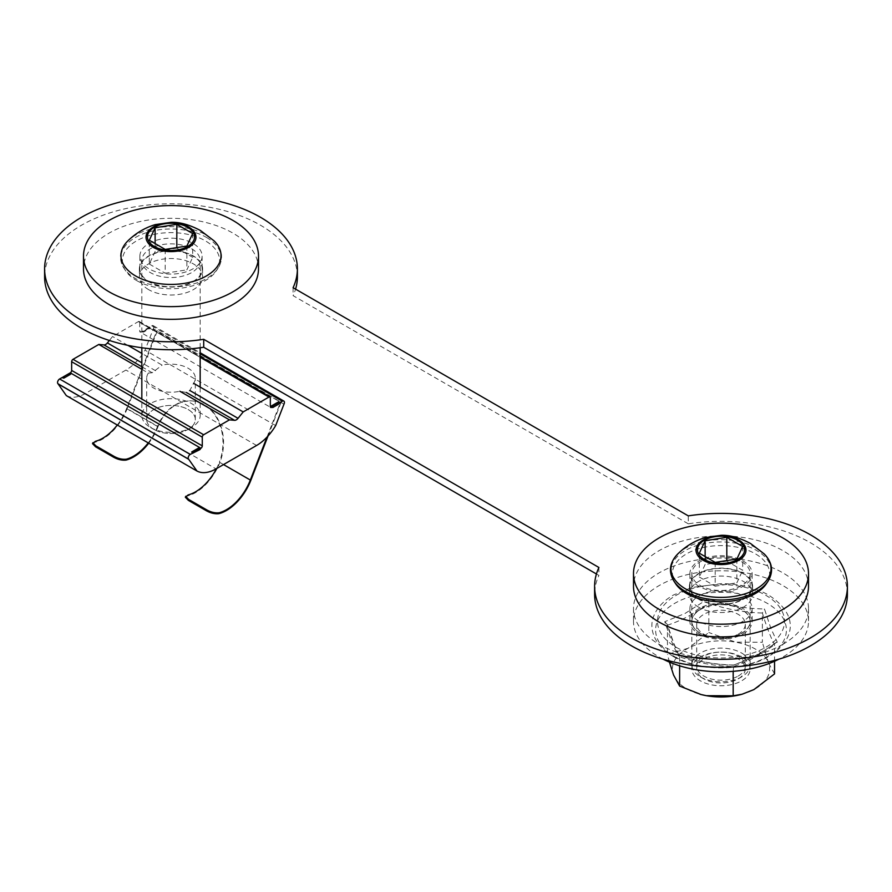 <?xml version="1.0" encoding="UTF-8"?>
<svg xmlns="http://www.w3.org/2000/svg" width="892" height="892" viewBox="0 0 892 892"><rect width="100%" height="100%" fill="white"/><g stroke="black" fill="none" stroke-linecap="round" stroke-linejoin="round"><path stroke-width="0.67" stroke-dasharray="4.46 3.34" d="M148.239 442.889A38.891 22.456 120 0 0 157.438 426.666L157.516 426.465A43.753 34.509 95.1 0 1 192.259 400.943A43.753 34.509 95.1 0 1 203.844 404.656A43.753 34.509 95.1 0 1 219.387 462.19L250.92 480.097M268.046 435.976L281.125 402.247L157.371 330.798L127.166 408.647L158.107 426.51A43.753 34.509 95.1 0 1 192.862 400.999A43.753 34.509 95.1 0 1 204.435 404.712A43.753 34.509 95.1 0 1 219.978 462.234M141.828 369.288L148.373 373.068A24.307 14.038 0 0 0 146.689 378.186A24.307 14.038 0 0 0 153.814 388.109A24.307 14.038 0 0 0 179.872 391.253L186.383 392.491L189.818 390.506L193.62 383.315A24.307 14.038 0 0 0 195.303 378.186A24.307 14.038 0 0 0 188.19 368.262A24.307 14.038 0 0 0 162.121 365.129L141.828 353.41M148.373 373.068L152.175 372.745L162.121 365.129M153.814 429.398A24.307 14.038 180 0 1 146.689 419.474A24.307 14.038 180 0 1 161.697 406.507A24.307 14.038 180 0 1 188.19 409.551A24.307 14.038 180 0 1 195.303 419.474A24.307 14.038 180 0 1 180.295 432.43A24.307 14.038 180 0 1 153.814 429.398A24.307 14.038 0 0 0 188.19 429.398A24.307 14.038 0 0 0 188.19 409.551A24.307 14.038 0 0 0 153.814 409.551A24.307 14.038 0 0 0 153.814 429.398L150.369 427.413A29.168 16.837 0 0 0 191.624 427.413A29.168 16.837 0 0 0 200.165 415.505A29.168 16.837 0 0 0 191.624 403.597A29.168 16.837 0 0 0 159.835 399.939A29.168 16.837 0 0 0 141.828 415.505A29.168 16.837 0 0 0 150.369 427.413L153.814 429.398M158.107 426.51L158.029 426.722A39.861 23.014 -60 0 1 148.73 443.179M92.5 443.603L95.043 442.231A39.861 23.014 120 0 0 127.166 408.647M117.298 425.027A38.891 22.456 120 0 0 126.575 408.603L156.78 330.742L157.371 330.798M283.968 404.176L153.346 328.758L145.039 350.155L272.227 423.588L280.534 402.192L281.125 402.247M266.987 437.113L272.227 423.588L275.673 425.573M185.313 497.19L187.855 495.818A39.861 23.014 120 0 0 219.9 462.435M153.346 328.758A2.921 1.684 120 0 0 153.201 325.647A2.921 1.684 120 0 0 151.751 325.792L148.997 327.386L148.997 328.178L142.118 332.147L142.118 331.356L141.092 331.947A1.94 1.126 120 0 1 140.122 332.047L270.744 407.454M216.466 468.635A38.891 22.456 120 0 0 219.309 462.39M66.32 395.602A38.891 22.456 120 0 0 85.398 393.472L125.962 370.046A38.891 22.456 120 0 0 145.039 350.155M69.242 374.216L69.933 373.826L69.242 373.425L69.242 374.216L62.373 378.186L62.373 377.394M69.242 373.425L69.933 373.023L69.933 373.826L62.373 378.186M109.37 340.476L112.559 336.507L138.338 321.622L200.165 357.324M270.343 397.832L139.721 322.425A1.94 1.126 120 0 0 139.308 321.533A1.94 1.126 120 0 0 138.338 321.622M139.721 322.425L139.721 331.155A1.94 1.126 120 0 0 140.122 332.047M142.118 331.356L143.5 332.147L150.369 328.178L148.997 327.386M278.94 402.403L278.248 402.002L271.369 405.972M142.118 332.147L148.997 328.178M127.879 345.36L112.559 336.507M278.248 402.002L278.94 401.612M150.369 328.178L149.689 326.985L149.689 327.777M149.689 326.985L142.809 330.954L143.5 332.147M142.809 330.954L142.809 331.746M272.06 406.373L272.751 407.566M192.995 453.604L192.304 452.411M70.624 374.216L69.933 373.826M191.624 452.021L199.184 447.65M198.492 448.052L199.184 448.442M698.659 607.207A31.599 18.241 180 0 1 689.404 594.306A31.599 18.241 180 0 1 708.906 577.447A31.599 18.241 180 0 1 743.348 581.406A31.599 18.241 180 0 1 752.603 594.306A31.599 18.241 180 0 1 733.09 611.154A31.599 18.241 180 0 1 698.659 607.207M698.659 599.268A31.599 18.241 180 0 1 689.404 586.367A31.599 18.241 180 0 1 708.906 569.509A31.599 18.241 180 0 1 743.348 573.467A31.599 18.241 180 0 1 752.603 586.367A31.599 18.241 180 0 1 733.09 603.215A31.599 18.241 180 0 1 698.659 599.268M297.393 276.765A126.396 72.977 0 0 0 260.375 225.163A126.396 72.977 0 0 0 122.628 209.341A126.396 72.977 0 0 0 44.6 276.765M847.4 594.306A126.396 72.977 0 0 0 810.382 542.704A126.396 72.977 0 0 0 688.289 523.816L688.289 515.877M148.652 289.655A31.599 18.241 180 0 1 139.397 276.765A31.599 18.241 180 0 1 158.91 259.906A31.599 18.241 180 0 1 193.341 263.865A31.599 18.241 180 0 1 202.595 276.765A31.599 18.241 180 0 1 183.094 293.613A31.599 18.241 180 0 1 148.652 289.655M148.652 281.716A31.599 18.241 180 0 1 139.397 268.827A31.599 18.241 180 0 1 158.91 251.968A31.599 18.241 180 0 1 193.341 255.926A31.599 18.241 180 0 1 202.595 268.827A31.599 18.241 180 0 1 183.094 285.674A31.599 18.241 180 0 1 148.652 281.716M596.436 573.991L598.911 575.418A126.396 72.977 0 0 0 594.607 594.306M688.289 523.816L293.089 295.642A126.396 72.977 0 0 0 295.564 289.142M598.911 567.479L598.911 575.418M293.089 287.703L293.089 295.642M192.995 281.526A31.108 17.963 0 0 0 202.105 268.827A31.108 17.963 0 0 0 182.905 252.224A31.108 17.963 0 0 0 148.997 256.115A31.108 17.963 0 0 0 139.888 268.827A31.108 17.963 0 0 0 159.088 285.418A31.108 17.963 0 0 0 192.995 281.526M148.997 243.416A31.108 17.963 180 0 1 182.905 239.524A31.108 17.963 180 0 1 202.105 256.115A31.108 17.963 180 0 1 192.995 268.827A31.108 17.963 180 0 1 159.088 272.718A31.108 17.963 180 0 1 139.888 256.115A31.108 17.963 180 0 1 148.997 243.416M258.502 268.827A87.505 50.521 0 0 0 204.48 222.141A87.505 50.521 0 0 0 109.125 233.102A87.505 50.521 0 0 0 83.491 268.827M191.624 248.79A29.168 16.837 180 0 1 200.165 260.698A29.168 16.837 180 0 1 182.158 276.252A29.168 16.837 180 0 1 150.369 272.606A29.168 16.837 180 0 1 141.828 260.698A29.168 16.837 180 0 1 159.835 245.133A29.168 16.837 180 0 1 191.624 248.79M136.621 280.545A48.614 28.065 0 0 0 216.466 270.622A48.614 28.065 0 0 0 205.372 240.851A48.614 28.065 0 0 0 144.627 237.116A48.614 28.065 0 0 0 125.527 270.622A48.614 28.065 0 0 0 136.621 280.545M155.119 243.594L155.119 251.533L149.31 264.054L149.31 240.238M176.806 247.608L176.806 248.177L155.119 251.533M192.683 233.526L192.683 257.342L176.806 248.177M186.874 246.047L186.874 269.863L192.683 257.342M165.187 249.403L165.187 273.22L186.874 269.863M149.31 264.054L165.187 273.22M700.376 676.861A29.168 16.837 0 0 0 741.631 676.861A29.168 16.837 0 0 0 750.172 664.953A29.168 16.837 0 0 0 741.631 653.044A29.168 16.837 0 0 0 709.842 649.398A29.168 16.837 0 0 0 691.835 664.953A29.168 16.837 0 0 0 700.376 676.861L703.81 678.845A24.307 14.038 0 0 0 738.186 678.845A24.307 14.038 0 0 0 738.186 658.998A24.307 14.038 0 0 0 703.81 658.998A24.307 14.038 0 0 0 703.81 678.845L700.376 676.861M741.631 561.759A29.168 16.837 180 0 1 750.172 573.668A29.168 16.837 180 0 1 732.165 589.222A29.168 16.837 180 0 1 700.376 585.576A29.168 16.837 180 0 1 691.835 573.668A29.168 16.837 180 0 1 709.842 558.102A29.168 16.837 180 0 1 741.631 561.759M766.473 583.591A48.614 28.065 0 0 0 755.379 553.821A48.614 28.065 0 0 0 694.634 550.085A48.614 28.065 0 0 0 675.534 583.591M705.126 556.552L705.126 564.491L699.317 577.013L699.317 553.207M726.813 560.566L726.813 561.146L705.126 564.491M742.69 546.495L742.69 570.311L726.813 561.146M736.881 559.016L736.881 582.833L742.69 570.311M715.194 562.373L715.194 586.189L736.881 582.833M699.317 577.013L715.194 586.189M782.875 644.314A87.505 50.521 180 0 1 687.52 655.263A87.505 50.521 180 0 1 633.498 608.589A87.505 50.521 180 0 1 659.132 572.865A87.505 50.521 180 0 1 754.487 561.915A87.505 50.521 180 0 1 808.509 608.589A87.505 50.521 180 0 1 782.875 644.314M663.079 659.166A87.505 50.521 180 0 1 633.498 621.3A87.505 50.521 180 0 1 659.132 585.576A87.505 50.521 180 0 1 754.487 574.615A87.505 50.521 180 0 1 808.509 621.3A87.505 50.521 180 0 1 782.875 657.014A87.505 50.521 180 0 1 778.917 659.166M743.003 634A31.108 17.963 0 0 0 752.112 621.3A31.108 17.963 0 0 0 732.912 604.698A31.108 17.963 0 0 0 699.005 608.589A31.108 17.963 0 0 0 689.895 621.3A31.108 17.963 0 0 0 709.095 637.892A31.108 17.963 0 0 0 743.003 634M699.005 595.889A31.108 17.963 180 0 1 732.912 591.998A31.108 17.963 180 0 1 752.112 608.589A31.108 17.963 180 0 1 743.003 621.289A31.108 17.963 180 0 1 709.095 625.192A31.108 17.963 180 0 1 689.895 608.589A31.108 17.963 180 0 1 699.005 595.889M808.509 586.367A87.505 50.521 0 0 0 782.875 550.643A87.505 50.521 0 0 0 687.52 539.693A87.505 50.521 0 0 0 633.498 586.367M699.005 586.367A31.108 17.963 180 0 1 689.895 573.668A31.108 17.963 180 0 1 709.095 557.065A31.108 17.963 180 0 1 743.003 560.957A31.108 17.963 180 0 1 752.112 573.668A31.108 17.963 180 0 1 732.912 590.259A31.108 17.963 180 0 1 699.005 586.367M743.003 573.668A31.108 17.963 0 0 0 709.095 569.765A31.108 17.963 0 0 0 689.895 586.367A31.108 17.963 0 0 0 699.005 599.067A31.108 17.963 0 0 0 732.912 602.959A31.108 17.963 0 0 0 752.112 586.367A31.108 17.963 0 0 0 743.003 573.668M741.631 633.409A29.168 16.837 0 0 0 750.172 621.501A29.168 16.837 0 0 0 732.165 605.936A29.168 16.837 0 0 0 700.376 609.593A29.168 16.837 0 0 0 691.835 621.501A29.168 16.837 0 0 0 709.842 637.055A29.168 16.837 0 0 0 741.631 633.409M700.376 609.392A29.168 16.837 180 0 1 732.165 605.735A29.168 16.837 180 0 1 750.172 621.3A29.168 16.837 180 0 1 741.631 633.197A29.168 16.837 180 0 1 709.842 636.855A29.168 16.837 180 0 1 691.835 621.3A29.168 16.837 180 0 1 700.376 609.392M738.186 634.201A24.307 14.038 0 0 0 745.311 624.277A24.307 14.038 0 0 0 730.303 611.31A24.307 14.038 0 0 0 703.81 614.354A24.307 14.038 0 0 0 696.697 624.277A24.307 14.038 0 0 0 711.704 637.245A24.307 14.038 0 0 0 738.186 634.201M733.179 671.319L733.793 665.176L757.04 655.129L777.255 642.162L770.71 627.957L764.466 608.924C745.667 608.79 726.913 605.378 708.215 598.699L684.967 613.506L664.752 621.713L671.297 640.701L677.53 654.951C696.34 661.407 715.094 664.819 733.793 665.176L733.514 665.031C747.463 660.559 761.478 653.156 775.538 642.809L774.546 644.648C760.753 654.75 746.972 662.054 733.179 666.558C715.328 666.112 697.477 662.867 679.626 656.824L673.538 642.653L667.339 624.445L664.752 621.713M738.186 676.069A24.307 14.038 0 0 0 745.311 666.146A24.307 14.038 0 0 0 738.186 656.222A24.307 14.038 0 0 0 703.81 656.222A24.307 14.038 0 0 0 696.697 666.146A24.307 14.038 0 0 0 703.81 676.069A24.307 14.038 0 0 0 738.186 676.069M741.631 657.014A29.168 16.837 0 0 0 700.376 657.014A29.168 16.837 0 0 0 700.376 680.83A29.168 16.837 0 0 0 741.631 680.83A29.168 16.837 0 0 0 741.631 657.014M733.558 665.019C715.217 664.663 696.864 661.329 678.489 655.029L677.53 654.951L679.626 656.824C675.578 649.075 671.52 638.527 667.461 625.181C681.254 620.687 695.035 613.384 708.828 603.282L708.828 632.528L688.145 648.239A48.614 28.065 0 0 0 686.628 649.075A48.614 28.065 0 0 0 673.549 675.01A48.614 28.065 0 0 0 686.628 688.769A48.614 28.065 0 0 0 699.897 694.21M708.215 598.699L708.828 603.282C726.679 609.325 744.53 612.57 762.37 613.005L762.37 642.262L735.599 642.151A48.614 28.065 0 0 0 688.145 648.239L667.461 654.427L667.461 625.181M777.255 642.162L775.538 642.809M774.546 661.251L774.546 644.648C770.487 636.91 766.429 626.362 762.37 613.005L764.466 608.924M679.626 656.824L679.626 665.811M669.446 662.12L667.461 654.427M774.546 673.895L768.458 662.845A48.614 28.065 0 0 0 735.599 642.151L708.828 632.528M740.996 694.511A48.614 28.065 0 0 0 753.863 689.616A48.614 28.065 0 0 0 768.458 662.845L762.37 642.262M157.438 426.666L158.029 426.722M95.043 442.231L95.399 441.317M223.513 464.565L219.387 462.19M157.516 426.465L126.575 408.603M151.751 325.792L200.165 353.745M188.212 494.904L187.855 495.818M256.595 445.465L125.962 370.046M139.721 331.155L141.092 331.947M85.398 393.472L216.031 468.891M141.828 366.768L152.175 372.745M155.609 370.76L141.828 362.799M206.543 237.473A50.264 29.023 180 0 1 218.016 268.258A50.264 29.023 180 0 1 135.45 278.516A50.264 29.023 180 0 1 123.977 268.258A50.264 29.023 180 0 1 143.724 233.615A50.264 29.023 180 0 1 206.543 237.473M125.527 270.622L123.977 268.258C118.223 258.702 119.517 249.593 127.846 240.918A50.03 28.89 180 0 1 206.375 235.12A50.03 28.89 180 0 1 214.147 240.918C222.476 249.593 223.769 258.702 218.016 268.258L216.466 270.622M673.984 581.216A50.264 29.023 180 0 1 693.731 546.584A50.264 29.023 180 0 1 756.55 550.442A50.264 29.023 180 0 1 768.023 581.216M677.853 553.887A50.03 28.89 180 0 1 756.383 548.089A50.03 28.89 180 0 1 764.154 553.887M676.091 647.224A63.522 36.672 0 0 0 765.916 647.224A63.522 36.672 0 0 0 765.916 595.365A63.522 36.672 0 0 0 676.091 595.365A63.522 36.672 0 0 0 676.091 647.224M674.753 656.724A65.406 37.765 0 0 0 767.254 656.724A65.406 37.765 0 0 0 767.254 603.327A65.406 37.765 0 0 0 674.753 603.327A65.406 37.765 0 0 0 674.753 656.724M146.689 419.474L146.689 378.186M192.259 400.943L192.862 400.999M153.201 325.647L200.165 352.764M195.303 419.474L195.303 378.186M139.308 321.533L200.165 356.666M689.404 586.367L689.404 594.306M139.397 268.827L139.397 276.765M752.603 586.367L752.603 594.306M202.595 268.827L202.595 276.765M202.105 256.115L202.105 268.827M139.888 256.115L139.888 268.827M200.165 415.505L200.165 387.095M200.165 347.768L200.165 260.698M188.19 429.398L191.624 427.413M141.828 415.505L141.828 399.058M141.828 347.768L141.828 260.698M750.172 664.953L750.172 573.668M738.186 678.845L741.631 676.861M691.835 664.953L691.835 573.668M633.498 608.589L633.498 621.3M752.112 608.589L752.112 621.3M808.509 608.589L808.509 621.3M689.895 608.589L689.895 621.3M689.895 586.367L689.895 573.668M752.112 586.367L752.112 573.668M673.337 656.501C698.536 671.665 743.148 671.721 768.458 656.623C791.327 642.864 803.168 617.777 768.67 595.087C755.312 587.616 739.524 583.781 721.316 583.613L691.824 587.482L673.516 594.986C663.737 600.584 657.17 607.575 653.814 615.959C650.502 622.917 648.629 641.738 673.337 656.501M745.311 624.277L745.311 666.146M696.697 624.277L696.697 666.146"/><path stroke-width="1.34" d="M218.796 513.68L219.153 512.766C214.805 513.223 210.389 512.097 205.885 509.388L205.539 510.28C210.044 512.967 214.459 514.104 218.796 513.68A39.861 23.014 -60 0 0 250.92 480.097L268.046 435.976M148.73 443.179A39.861 23.014 -60 0 1 125.984 460.094C121.646 460.517 117.231 459.391 112.726 456.693L95.544 446.769L92.5 443.603L95.399 441.317A38.891 22.456 120 0 0 117.298 425.027M219.153 512.766A38.891 22.456 120 0 0 250.329 480.052L266.987 437.113M205.539 510.28L188.357 500.356L185.313 497.19L188.212 494.904A38.891 22.456 120 0 0 216.466 468.635M95.544 446.769L95.879 445.877L92.846 442.711M95.879 445.877L113.072 455.801L112.726 456.693M125.984 460.094L126.341 459.179C121.992 459.636 117.566 458.51 113.072 455.801M126.341 459.179A38.891 22.456 120 0 0 148.239 442.889M196.954 471.021L66.32 395.602L58.092 383.894A2.921 1.684 120 0 0 57.969 383.738L188.591 459.157A2.921 1.684 -60 0 1 188.725 459.313L196.954 471.021A38.891 22.456 120 0 0 216.031 468.891L256.595 445.465A38.891 22.456 -60 0 0 275.673 425.573L283.968 404.176A2.921 1.684 120 0 0 283.834 401.065A2.921 1.684 120 0 0 282.374 401.21L279.62 402.794L278.94 402.403L279.62 403.597L272.751 407.566L272.751 406.763L271.714 407.365A1.94 1.126 -60 0 1 270.744 407.454A1.94 1.126 -60 0 1 270.343 406.574L270.343 397.832A1.94 1.126 -60 0 0 269.942 396.951A1.94 1.126 -60 0 0 268.971 397.04L243.181 411.926L238.03 418.337A4.861 2.81 -60 0 1 234.596 420.322L229.434 419.864L203.655 434.75L73.021 359.331A1.94 1.126 120 0 0 71.65 361.717L202.283 437.136A1.94 1.126 -60 0 1 203.655 434.75M205.885 509.388L188.691 499.464L185.659 496.298M202.283 437.136L202.283 445.866A1.94 1.126 -60 0 1 200.901 448.241L199.875 449.635L190.252 454.396L59.619 378.977A2.921 1.684 120 0 0 57.779 381.352A2.921 1.684 120 0 0 57.969 383.738M59.619 378.977L62.373 377.394L63.053 377.795L63.053 376.993L63.745 378.186L63.053 377.795M63.053 376.993L70.278 372.834A1.94 1.126 120 0 0 71.65 370.448L71.65 361.717M141.828 362.799L107.397 342.929A4.861 2.81 120 0 1 103.963 344.914L98.811 344.446L73.021 359.331M107.397 342.929L109.37 340.476M272.06 405.581L278.94 401.612L278.94 402.403L272.06 406.373L272.06 405.581L271.369 405.972L272.751 406.763M279.62 402.794L279.62 403.597M188.591 459.157A2.921 1.684 -60 0 1 188.402 456.771A2.921 1.684 -60 0 1 190.252 454.396M98.811 344.446L141.828 369.288M179.872 391.253L229.434 419.864M141.828 353.41L127.879 345.36M243.181 411.926L193.62 383.315M199.875 448.843L199.184 448.442L192.304 452.411L192.304 451.62L191.624 452.021L192.995 452.813M192.304 451.62L199.184 447.65L199.875 449.635M69.933 373.023L70.624 374.216L63.745 378.186M203.71 339.306A126.396 72.977 180 0 1 81.618 320.418A126.396 72.977 180 0 1 44.6 268.827A126.396 72.977 180 0 1 122.628 201.402A126.396 72.977 180 0 1 260.375 217.224A126.396 72.977 180 0 1 297.393 268.827A126.396 72.977 180 0 1 293.089 287.703L688.289 515.877A126.396 72.977 180 0 1 810.382 534.765A126.396 72.977 180 0 1 847.4 586.367A126.396 72.977 180 0 1 769.372 653.78A126.396 72.977 180 0 1 631.625 637.97A126.396 72.977 180 0 1 594.607 586.367A126.396 72.977 180 0 1 598.911 567.479L203.71 339.306L203.71 347.244L596.436 573.991M44.6 268.827L44.6 276.765A126.396 72.977 0 0 0 81.618 328.356A126.396 72.977 0 0 0 203.71 347.244M594.607 586.367L594.607 594.306A126.396 72.977 0 0 0 631.625 645.908A126.396 72.977 0 0 0 769.372 661.719A126.396 72.977 0 0 0 847.4 594.306L847.4 586.367M295.564 289.142A126.396 72.977 0 0 0 297.393 276.765L297.393 268.827M109.125 220.391A87.505 50.521 0 0 0 83.491 256.115A87.505 50.521 0 0 0 137.513 302.789A87.505 50.521 0 0 0 232.868 291.84A87.505 50.521 0 0 0 258.502 256.115A87.505 50.521 0 0 0 204.48 209.442A87.505 50.521 0 0 0 109.125 220.391M83.491 256.115L83.491 268.827A87.505 50.521 0 0 0 137.513 315.5A87.505 50.521 0 0 0 232.868 304.54A87.505 50.521 0 0 0 258.502 268.827L258.502 256.115M176.806 224.36L155.119 227.716L149.31 240.238L165.187 249.403L186.874 246.047L192.683 233.526L176.806 224.36L176.806 247.608M155.119 227.716L155.119 243.594M673.984 581.216L675.534 583.591A48.614 28.065 0 0 0 686.628 593.514A48.614 28.065 0 0 0 766.473 583.591L768.023 581.216A50.264 29.023 180 0 1 685.457 591.485A50.264 29.023 180 0 1 673.984 581.216C668.231 571.672 669.524 562.562 677.853 553.887C685.747 546.127 694.901 540.697 705.304 537.586L720.959 535.323C729.6 534.932 739.457 537.664 750.551 543.507L764.154 553.887A50.03 28.89 180 0 1 751.599 591.363A50.03 28.89 180 0 1 685.625 588.932A50.03 28.89 180 0 1 677.853 553.887M726.813 537.33L705.126 540.675L699.317 553.207L715.194 562.373L736.881 559.016L742.69 546.495L726.813 537.33L726.813 560.566M705.126 540.675L705.126 556.552M778.917 659.166A87.505 50.521 180 0 1 663.079 659.166M633.498 573.668L633.498 586.367A87.505 50.521 0 0 0 659.132 622.092A87.505 50.521 0 0 0 754.487 633.041A87.505 50.521 0 0 0 808.509 586.367L808.509 573.668A87.505 50.521 0 0 0 782.875 537.943A87.505 50.521 0 0 0 687.52 526.982A87.505 50.521 0 0 0 633.498 573.668A87.505 50.521 0 0 0 659.132 609.381A87.505 50.521 0 0 0 754.487 620.341A87.505 50.521 0 0 0 808.509 573.668M679.626 665.811L679.626 686.071L673.549 675.01L669.446 662.12M699.897 694.21A48.614 28.065 0 0 0 701.012 694.511L679.626 686.071M700.878 694.478L706.408 695.693L733.179 695.805L733.179 671.319M733.179 695.805L742.044 694.232L753.863 689.616L774.546 673.895L774.546 661.251M701.012 694.511A48.614 28.065 0 0 0 706.408 695.693A48.614 28.065 0 0 0 740.996 694.511L742.055 694.232M250.329 480.052L223.513 464.565M200.165 353.745L282.374 401.21M188.357 500.356L188.691 499.464M271.714 407.365L270.343 406.574M58.092 383.894L188.725 459.313M200.165 357.324L268.971 397.04M103.963 344.914L141.828 366.768M186.383 392.491L234.596 420.322M238.03 418.337L189.818 390.506M202.283 445.866L71.65 370.448M70.278 372.834L200.901 448.241M214.147 240.918A50.03 28.89 180 0 1 201.592 278.393A50.03 28.89 180 0 1 135.617 275.962A50.03 28.89 180 0 1 127.846 240.918C135.74 233.158 144.894 227.728 155.297 224.617L170.952 222.353C179.593 221.963 189.45 224.695 200.544 230.549L214.147 240.918M188.658 226.992A24.987 14.428 180 0 1 188.658 247.385A24.987 14.428 180 0 1 153.335 247.385A24.987 14.428 180 0 1 153.335 226.992A24.987 14.428 180 0 1 188.658 226.992M187.643 227.27A23.549 13.592 180 0 1 187.643 246.493A23.549 13.592 180 0 1 154.349 246.493A23.549 13.592 180 0 1 154.349 227.27A23.549 13.592 180 0 1 187.643 227.27M738.665 539.95A24.987 14.428 180 0 1 738.665 560.354A24.987 14.428 180 0 1 703.342 560.354A24.987 14.428 180 0 1 703.342 539.95A24.987 14.428 180 0 1 738.665 539.95M737.651 540.229A23.549 13.592 180 0 1 737.651 559.462A23.549 13.592 180 0 1 704.357 559.462A23.549 13.592 180 0 1 704.357 540.229A23.549 13.592 180 0 1 737.651 540.229M200.165 352.764L283.834 401.065M200.165 356.666L269.942 396.951M200.165 387.095L200.165 347.768M141.828 399.058L141.828 347.768M768.023 581.216C773.777 571.672 772.483 562.562 764.154 553.887"/></g></svg>
